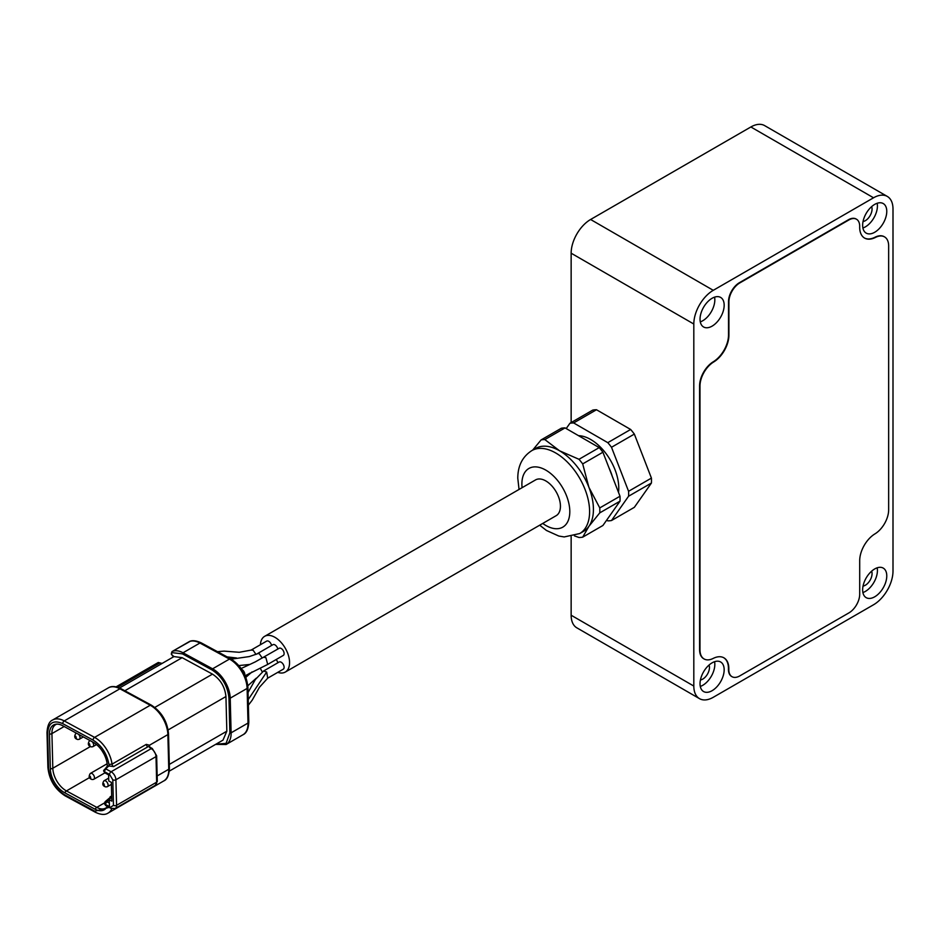 <?xml version="1.0" encoding="UTF-8"?>
<svg xmlns="http://www.w3.org/2000/svg" width="940" height="940" viewBox="0 0 940 940"><rect width="100%" height="100%" fill="white"/><g stroke="black" fill="none" stroke-linecap="round" stroke-linejoin="round"><path stroke-width="1.41" d="M714.576 297.146A17.061 9.847 -60 0 1 702.768 320.74A17.061 9.847 -60 0 1 700.3 321.88M712.109 326.133A17.061 9.847 -60 0 1 703.578 326.979A17.061 9.847 -60 0 1 700.958 313.314A17.061 9.847 -60 0 1 712.109 298.274A17.061 9.847 -60 0 1 720.639 297.428A17.061 9.847 -60 0 1 723.248 311.105A17.061 9.847 -60 0 1 712.109 326.133M714.576 661.689A17.061 9.847 -60 0 1 702.768 685.295A17.061 9.847 -60 0 1 700.3 686.423M712.109 690.689A17.061 9.847 -60 0 1 703.578 691.534A17.061 9.847 -60 0 1 700.958 677.857A17.061 9.847 -60 0 1 712.109 662.829A17.061 9.847 -60 0 1 720.639 661.983A17.061 9.847 -60 0 1 723.248 675.649A17.061 9.847 -60 0 1 712.109 690.689M709.042 665.05A9.471 5.464 -60 0 1 702.768 679.091A9.471 5.464 -60 0 1 700.441 679.949M877.173 567.819A17.061 9.847 -60 0 1 865.364 591.413A17.061 9.847 -60 0 1 862.897 592.553M874.705 596.806A17.061 9.847 -60 0 1 866.175 597.652A17.061 9.847 -60 0 1 863.566 583.987A17.061 9.847 -60 0 1 874.705 568.947A17.061 9.847 -60 0 1 883.236 568.101A17.061 9.847 -60 0 1 885.856 581.778A17.061 9.847 -60 0 1 874.705 596.806M871.639 571.168A9.471 5.464 -60 0 1 865.364 585.221A9.471 5.464 -60 0 1 863.038 586.078M877.173 203.263A17.061 9.847 -60 0 1 865.364 226.869A17.061 9.847 -60 0 1 862.897 227.997M874.705 204.391A17.061 9.847 120 0 0 863.566 219.431A17.061 9.847 120 0 0 866.175 233.108A17.061 9.847 120 0 0 874.705 232.262A17.061 9.847 120 0 0 885.856 217.222A17.061 9.847 120 0 0 883.236 203.557A17.061 9.847 120 0 0 874.705 204.391M871.639 206.624A9.471 5.464 -60 0 1 865.364 220.665A9.471 5.464 -60 0 1 863.038 221.523M277.793 662.806A4.124 2.385 -120 0 0 276.113 659.575M277.793 649.07A4.124 2.385 -120 0 0 274.974 644.899A4.124 2.385 -120 0 0 272.906 644.699L257.384 653.664M248.383 705.176L252.284 700.042L259.464 687.246L267.7 678.175L283.257 669.186A4.124 2.385 -120 0 0 283.892 665.873A4.124 2.385 -120 0 0 281.201 662.242A4.124 2.385 -120 0 0 279.133 662.03L263.6 671.007M271.566 645.475A4.124 2.385 -120 0 0 268.746 641.303A4.124 2.385 -120 0 0 266.678 641.104L251.145 650.069M245.199 675.707L267.7 664.427L283.257 655.439A4.124 2.385 -120 0 0 283.892 652.137A4.124 2.385 -120 0 0 281.201 648.494A4.124 2.385 -120 0 0 279.133 648.295L255.328 661.866L241.169 668.516M277.77 672.347A20.645 11.915 -120 0 0 285.29 672.065L556.163 515.684A20.645 11.915 -120 0 0 559.241 498.858A20.645 11.915 -120 0 0 545.412 480.704A20.645 11.915 -120 0 0 535.53 479.929L264.657 636.321A20.645 11.915 -120 0 0 260.404 644.723M285.29 672.065A20.645 11.915 -120 0 0 288.368 655.25A20.645 11.915 -120 0 0 274.527 637.097A20.645 11.915 -120 0 0 264.657 636.321M618.508 492.384A39.668 22.901 -120 0 0 590.72 439.509A39.668 22.901 -120 0 0 578.558 435.69M608.956 467.779A39.668 22.901 60 0 1 612.351 476.533M609.484 469.142A39.668 22.901 60 0 1 611.858 475.252M620 501.185L599.767 512.864L588.887 526.365A47.881 27.648 60 0 1 583.505 531.359L579.686 533.556A47.881 27.648 60 0 0 589.603 511.642A47.881 27.648 60 0 0 555.752 452.998A47.881 27.648 60 0 0 531.805 450.624L535.624 448.415A47.881 27.648 60 0 1 559.559 450.789A47.881 27.648 60 0 1 588.887 487.261A47.881 27.648 60 0 1 588.887 526.365L582.694 537.163L602.916 525.484L620 501.185A53.627 30.961 -120 0 0 620 496.238L602.916 452.222A53.627 30.961 -120 0 0 599.215 447.616L565.058 427.9A53.627 30.961 -120 0 0 561.356 428.229L541.123 439.908L532.639 450.143M856.305 219.114A15.416 8.895 120 0 0 856.117 219.008A15.416 8.895 120 0 0 848.409 219.772L739.439 282.682A15.44 8.918 120 0 0 728.524 301.587L728.524 335.004A22.02 12.714 -60 0 1 713.295 361.759A19.811 11.445 120 0 0 699.595 385.846L699.595 649.669A19.811 11.445 120 0 0 703.696 658.74A19.811 11.445 120 0 0 703.895 658.846M884.352 236.786A19.811 11.445 120 0 0 884.152 236.668A19.811 11.445 120 0 0 875.058 237.209A23.665 13.665 -60 0 1 864.389 237.973M723.741 657.73A23.665 13.665 -60 0 1 728.441 669.033A15.416 8.895 120 0 0 731.625 676.471A15.416 8.895 120 0 0 731.825 676.577M893 209.021A27.519 15.886 120 0 0 887.301 196.425A27.519 15.886 120 0 0 873.542 197.788L713.272 290.319A27.519 15.886 120 0 0 693.814 324.03L693.814 686.059A27.519 15.886 120 0 0 699.513 698.655A27.519 15.886 120 0 0 713.272 697.292L873.542 604.761A27.519 15.886 120 0 0 893 571.062L893 209.021M628.578 491.291L651.42 478.096L634.347 434.08L611.505 447.276L628.578 491.291A53.627 30.961 60 0 1 628.578 496.226L611.505 520.525A53.627 30.961 60 0 1 607.792 520.854L606.641 520.196M651.42 478.096A53.627 30.961 60 0 1 651.42 483.043L628.578 496.226M611.505 520.525L634.347 507.33L651.42 483.043M107.313 766.711L109.357 766.018L108.923 764.443C106.937 753.645 101.661 745.538 93.084 740.109L62.733 723.647C53.31 719.593 48.281 722.86 47.646 733.435L48.539 768.098C49.738 779.671 55.084 788.566 64.566 794.77L94.905 811.232L109.146 807.378M107.184 806.32A19.446 11.233 60 0 1 105.832 808.471A19.446 11.233 60 0 1 94.858 809.117L64.508 792.643A19.446 11.233 60 0 1 50.349 769.073L49.456 734.422A19.446 11.233 60 0 1 55.495 724.282A19.446 11.233 60 0 1 62.792 725.774L93.131 742.236A19.446 11.233 60 0 1 107.289 765.806L107.301 766.1M109.357 766.018L113.611 766.582L147.85 746.818A2.197 1.269 60 0 1 146.276 744.374L112.025 764.15L108.923 764.443M149.542 747.394L151.187 748.628A6.604 3.819 60 0 1 156.005 756.63L115.914 779.765A2.197 1.234 178.5 0 1 112.8 779.824L109.592 774.49L104.234 771.587L105.75 768.861L103.894 770.095M49.456 734.422L51.923 733.588A18.718 10.81 60 0 1 55.789 724.552A18.718 10.81 60 0 1 56.67 724.129M64.167 726.514L51.923 733.588L52.816 768.239L50.349 769.073M64.508 792.643L66.434 790.916A18.718 10.81 60 0 1 52.816 768.239L90.322 746.583M89.558 777.568L66.434 790.916L96.785 807.378L94.858 809.117M106.537 807.531A18.718 10.81 60 0 1 105.738 808.083A18.718 10.81 60 0 1 96.785 807.378L104.469 802.936M116.125 686.834L158.272 662.5L161.739 663.323L158.272 662.5M47.646 733.435A2.197 1.234 -1.5 0 1 47 732.601C47.423 725.574 49.303 721.368 52.652 720.005A24.217 13.983 60 0 1 64.249 720.921L94.588 737.383L150.247 705.247A24.217 13.983 60 0 1 167.872 734.598L149.483 745.22L146.276 744.374M104.446 803.477A2.197 1.234 -1.5 0 0 104.434 803.571A2.197 1.234 -1.5 0 0 105.08 804.417L106.69 805.333M117.676 687.246L159.436 663.135M107.618 765.795L103.6 770.741A2.197 1.234 178.5 0 0 104.234 771.587L103.894 770.283L104.246 771.764L105.844 772.692M109.334 802.995L106.584 801.503A2.197 1.563 -134.6 0 0 105.092 801.761L110.955 796.756M110.039 798.095L105.08 804.229L104.728 802.748L105.08 804.417L110.438 807.319L113.458 805.357A2.197 1.234 -1.5 0 0 116.572 805.31L156.651 782.162A6.604 3.819 60 0 1 155.288 785.346L157.297 781.258L156.639 755.725L152.292 748.51A2.197 1.304 -61.5 0 0 151.187 748.628L111.108 771.764L105.75 768.861L108.887 765.771M215.942 744.198L226.082 743.387L229.865 732.848L228.972 698.197C227.703 685.918 222.04 676.495 211.982 669.914L182.419 653.864L171.961 652.63L171.538 654.463L173.947 656.59L182.137 657.671L124.832 690.759M169.306 764.408L226.834 731.202L223.003 740.121L169.306 771.129M226.834 731.202L225.941 696.54L168.143 729.922M154.806 707.432L212.475 674.133C220.43 679.338 224.918 686.799 225.941 696.54M212.475 674.133L182.137 657.671M104.246 771.764L108.594 774.125L108.77 780.964L111.331 782.35L111.813 801.139L109.252 799.752L109.428 806.591L105.08 804.229M111.696 796.333L109.252 799.752M189.069 641.738A24.217 13.983 60 0 1 199.915 643.03A2.749 1.633 -61.5 0 1 201.289 642.889C195.908 640.445 191.842 640.046 189.093 641.715L172.091 651.538A2.749 1.586 -120 0 1 172.173 651.491L189.363 641.797M611.505 447.276A53.627 30.961 60 0 0 607.792 442.658L573.635 422.941A53.627 30.961 60 0 0 569.934 423.27L566.209 428.558M607.792 442.658L630.646 429.474L596.489 409.746L573.635 422.941M569.934 423.27L592.776 410.087A53.627 30.961 -120 0 1 596.489 409.746M634.347 434.08A53.627 30.961 -120 0 0 630.646 429.474M582.694 537.163A53.627 30.961 -120 0 1 578.993 537.492L574.399 535.859M602.916 452.222L582.694 463.902L588.887 487.261L599.767 507.917L620 496.238M565.058 427.9L544.836 439.579L559.559 450.789L578.993 459.296L599.215 447.616M599.767 512.864A53.627 30.961 -120 0 0 599.767 507.917M582.694 463.902A53.627 30.961 -120 0 0 578.993 459.296M544.836 439.579A53.627 30.961 -120 0 0 541.123 439.908M92.954 779.425A3.384 1.95 -120 0 0 93.671 779.331A3.384 1.95 -120 0 0 93.777 779.284A3.384 1.95 -120 0 0 94.082 775.993A3.384 1.95 -120 0 0 91.204 773.268A3.384 1.95 -120 0 0 90.393 773.42A3.384 1.95 -120 0 0 90.287 773.479C88.348 776.581 88.983 778.602 92.191 779.554L93.671 779.331M106.573 786.815A3.384 1.95 -120 0 0 107.289 786.721A3.384 1.95 -120 0 0 107.395 786.663A3.384 1.95 -120 0 0 107.701 783.373A3.384 1.95 -120 0 0 104.822 780.658A3.384 1.95 -120 0 0 104.011 780.799A3.384 1.95 -120 0 0 103.905 780.87C101.967 783.972 102.589 785.993 105.809 786.933L107.289 786.721M92.12 746.783A3.384 1.95 -120 0 0 92.825 746.689A3.384 1.95 -120 0 0 92.942 746.63A3.384 1.95 -120 0 0 92.214 741.731M90.146 740.614A3.384 1.95 -120 0 0 89.547 740.767A3.384 1.95 -120 0 0 89.453 740.837C87.502 743.928 88.137 745.961 91.356 746.9L92.825 746.689M78.502 739.392A3.384 1.95 -120 0 0 79.219 739.298A3.384 1.95 -120 0 0 79.324 739.251A3.384 1.95 -120 0 0 78.596 734.34M76.528 733.224A3.384 1.95 -120 0 0 75.94 733.388A3.384 1.95 -120 0 0 75.835 733.447C73.896 736.549 74.53 738.57 77.738 739.51L79.219 739.298M859.689 226.669A15.416 8.895 120 0 0 856.505 219.232A15.416 8.895 120 0 0 848.797 219.995L739.827 282.905A15.44 8.918 120 0 0 728.911 301.811L728.911 335.228A22.02 12.714 -60 0 1 713.683 361.982A19.811 11.445 120 0 0 699.983 386.07L699.983 649.893A19.811 11.445 120 0 0 704.095 658.964A19.811 11.445 120 0 0 713.131 658.447A23.665 13.665 -60 0 1 723.929 657.836A23.665 13.665 -60 0 1 728.829 669.257A15.416 8.895 120 0 0 732.013 676.694A15.416 8.895 120 0 0 739.721 675.931L848.902 612.904A15.263 8.812 120 0 0 859.701 594.209L859.701 560.651A22.02 12.714 -60 0 1 874.94 533.885A19.811 11.445 120 0 0 888.653 509.786L888.653 245.963A19.811 11.445 120 0 0 884.552 236.892A19.811 11.445 120 0 0 875.445 237.432A23.665 13.665 -60 0 1 864.589 238.079A23.665 13.665 -60 0 1 859.689 226.669M887.301 196.425L764.631 125.608A27.519 15.886 120 0 0 750.872 126.971L590.602 219.49A27.519 15.886 120 0 0 571.144 253.201L571.144 422.577M571.144 536.634L571.144 615.23A27.519 15.886 120 0 0 576.843 627.838L699.513 698.655M245.845 677.329L252.002 671.947M262.248 671.865L260.216 668.223M262.225 658.047L259.405 653.888L258.253 653.5L249.288 656.578L231.263 659.163M249.558 664.498L238.866 665.567L249.641 664.462M248.231 699.572L266.678 672.053L263.564 671.019L255.363 679.514L248.054 692.498M267.7 678.175L266.678 672.053M227.092 656.895L236.469 657.965M255.997 654.405L253.177 650.292L251.109 650.092L239.277 652.289L224.049 651.115L217.493 651.678M244.8 674.814A4.124 2.385 -120 0 0 244.071 671.853A4.124 2.385 -120 0 0 241.886 669.468A4.124 2.385 -120 0 0 241.78 669.409M267.7 664.427L265.891 657.648L263.564 657.283M522.088 487.684A33.887 19.564 60 0 1 521.888 483.971A33.887 19.564 60 0 1 545.846 470.141A33.887 19.564 60 0 1 569.805 511.642A33.887 19.564 60 0 1 542.732 523.439M873.542 197.788L750.872 126.971M590.602 219.49L713.272 290.319M693.814 686.059L571.144 615.23M693.814 324.03L571.144 253.201M111.837 808.741A24.217 13.983 60 0 1 108.1 813.077C105.033 815.098 100.803 814.827 95.41 812.278A2.197 1.304 -61.5 0 1 94.905 811.232M47 732.601L47.893 767.252C49.139 779.648 54.861 789.177 65.072 795.804A2.197 1.304 -61.5 0 1 64.566 794.77M47.893 767.252A2.197 1.234 -1.5 0 0 48.539 768.098M52.652 720.005L108.312 687.88A24.217 13.983 60 0 1 119.897 688.785L64.249 720.921A2.197 1.304 118.5 0 0 62.733 723.647M113.611 766.582A2.197 1.269 -120 0 1 112.025 764.15A24.217 13.983 60 0 0 94.588 737.383A2.197 1.304 118.5 0 0 93.084 740.109M157.168 775.947L168.765 769.249A24.217 13.983 60 0 1 163.76 780.94L108.1 813.077M150.247 705.247L119.897 688.785A2.197 1.304 118.5 0 1 121.002 688.679L151.34 705.141A2.197 1.304 118.5 0 0 150.247 705.247M169.412 768.356A2.197 1.234 178.5 0 1 168.765 769.249L167.872 734.598A2.197 1.234 178.5 0 0 168.518 733.705L169.412 768.356C168.988 775.383 167.108 779.577 163.76 780.94M152.292 748.51L148.908 746.63A2.197 1.516 -15.7 0 1 149.483 745.22L149.636 747.065M109.592 774.49A2.197 1.304 -61.5 0 1 111.108 771.764A6.604 3.819 -120 0 1 115.914 779.765L116.572 805.31A6.604 3.819 -120 0 1 115.209 808.494L155.288 785.346M105.092 801.761L104.434 803.571L105.586 805.451L110.944 808.353A2.197 1.304 -61.5 0 1 110.438 807.319M149.601 746.078A2.197 1.234 -1.5 0 0 149.002 746.724M156.639 755.725A2.197 1.234 -1.5 0 1 156.005 756.63L156.651 782.162A2.197 1.234 -1.5 0 0 157.297 781.258M172.901 656.026L172.267 655.662M113.458 805.357L112.8 779.824M171.515 652.865L171.515 653.559M171.538 654.463L171.526 653.77M182.419 653.864L183.03 652.783L212.593 668.822L229.478 659.069L199.915 643.03L183.03 652.783A24.217 13.983 60 0 0 172.173 651.491A0.881 0.717 65.9 0 0 171.961 652.63M201.289 642.889L230.852 658.928A2.749 1.633 -61.5 0 0 229.478 659.069A24.217 13.983 60 0 1 247.114 688.421L230.218 698.173A24.217 13.983 60 0 0 212.593 668.822L211.982 669.914M229.865 732.848L231.111 732.824L230.218 698.173L228.972 698.197M248.806 721.943A2.749 1.539 -1.5 0 1 248.007 723.072L231.111 732.824A24.217 13.983 60 0 1 226.105 744.504L242.99 734.751A24.217 13.983 60 0 0 248.007 723.072L247.114 688.421A2.749 1.539 -1.5 0 0 247.913 687.293L248.806 721.943C248.466 728.9 246.527 733.177 242.99 734.751M90.781 778.144L90.275 776.358L90.781 778.144M104.399 785.523L103.894 783.737L104.399 785.523M89.946 745.491L89.429 743.705L89.946 745.491M103.048 751.095L103.553 752.881M76.328 738.111L75.823 736.326L76.328 738.111M245.657 676.847L249.511 673.275M232.579 658.764L230.206 658.587M531.805 450.624C522.476 456.629 517.799 465.841 517.787 478.26L519.045 489.446M539.689 525.19L546.469 530.477L558.795 536.035L564.2 536.94L579.686 533.556M65.072 795.804L95.41 812.278M108.312 687.88C111.367 685.859 115.597 686.118 121.002 688.679M151.34 705.141C161.551 711.78 167.273 721.297 168.518 733.705M108.829 775.018L104.751 772.798L103.6 770.741M110.098 796.861L111.684 795.945M173.689 656.743L119.58 687.974M115.209 808.494L110.944 808.353M173.7 656.743L171.28 654.123L172.091 651.538M215.613 744.398L226.105 744.504M230.852 658.928C241.004 665.52 246.691 674.967 247.913 687.293M247.831 685.765L256.256 678.187M93.777 779.284L104.881 772.868M90.393 773.42L107.137 763.75M107.395 786.663L111.378 784.36M104.011 780.799L108.699 778.097M92.942 746.63L96.526 744.562M103.964 753.974L101.908 750.555M79.324 739.251L83.343 736.925"/></g></svg>
